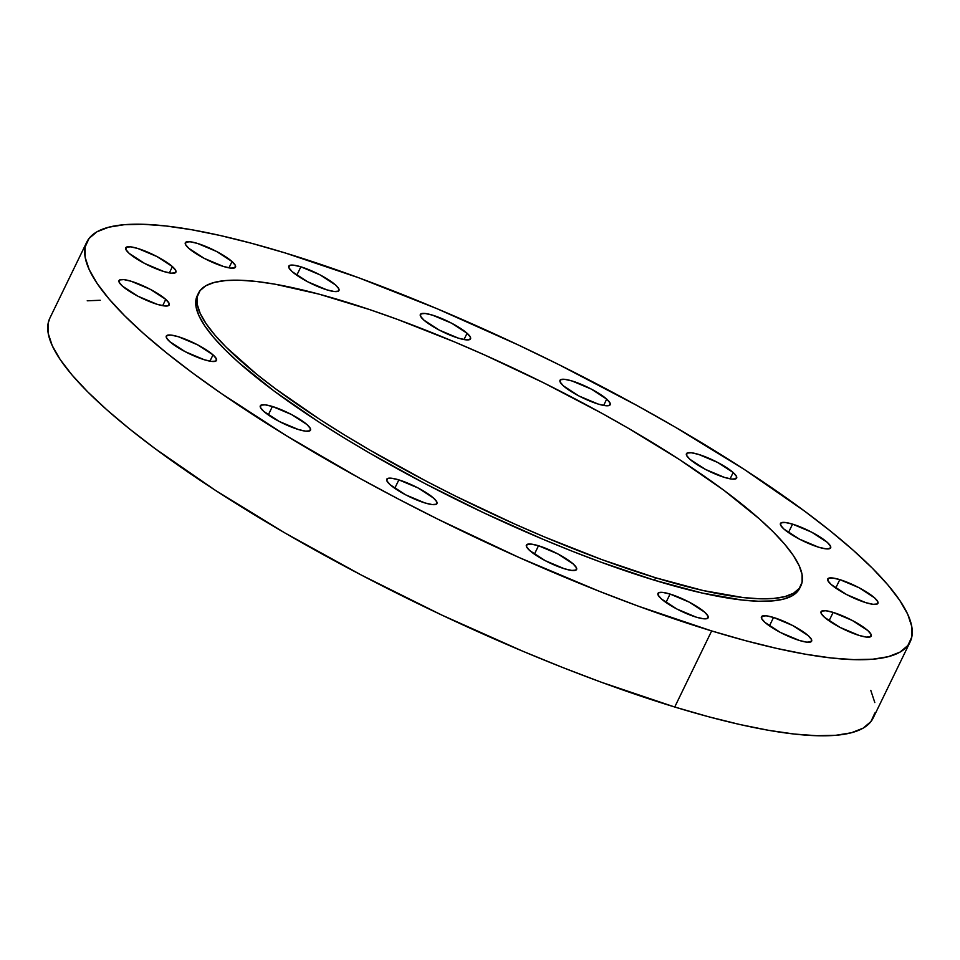 <?xml version="1.0" encoding="UTF-8"?>
<svg xmlns="http://www.w3.org/2000/svg" width="960" height="960" viewBox="0 0 960 960"><rect width="100%" height="100%" fill="white"/><g stroke="black" fill="none" stroke-linecap="round" stroke-linejoin="round"><path stroke-width="1.44" d="M606.708 399.12L603.648 405.432L606.708 399.12L610.044 403.02L609.576 405.336L605.376 405.684L598.092 404.04L578.988 396L563.46 385.92A27.9 5.856 -154.1 0 1 559.98 380.328A27.9 5.856 -154.1 0 1 579.588 383.664A27.9 5.856 -154.1 0 1 606.708 399.12A27.9 5.856 -154.1 0 1 610.188 404.712A27.9 5.856 -154.1 0 1 590.592 401.364A27.9 5.856 -154.1 0 1 563.46 385.92L560.136 382.008L560.604 379.704L564.804 379.344L572.088 381L591.192 389.04L606.708 399.12M733.164 472.512L730.104 478.824L733.164 472.512L736.5 476.424L736.02 478.728L731.832 479.088L724.536 477.432L705.444 469.392L689.916 459.312A27.9 5.856 -154.1 0 1 686.436 453.72A27.9 5.856 -154.1 0 1 706.044 457.068A27.9 5.856 -154.1 0 1 733.164 472.512A27.9 5.856 -154.1 0 1 736.644 478.104A27.9 5.856 -154.1 0 1 717.048 474.756A27.9 5.856 -154.1 0 1 689.916 459.312L686.592 455.412L687.06 453.096L691.26 452.748L698.544 454.392L717.636 462.432L733.164 472.512M792.564 524.136L788.46 532.572L792.564 524.136L811.656 532.176L827.184 542.256L830.508 546.168L830.04 548.472L825.84 548.832L818.556 547.188A27.9 5.856 -154.1 0 1 792.036 534.912A27.9 5.856 -154.1 0 1 780.456 523.476A27.9 5.856 -154.1 0 1 792.564 524.136A27.9 5.856 -154.1 0 1 819.084 536.412A27.9 5.856 -154.1 0 1 830.664 547.848A27.9 5.856 -154.1 0 1 818.556 547.188L799.464 539.148L783.936 529.068L780.6 525.156L781.08 522.852L785.268 522.492L792.564 524.136M839.82 579.624L835.728 588.06L839.82 579.624L858.924 587.664L874.452 597.744L877.776 601.656L877.308 603.96L873.108 604.32L865.824 602.664A27.9 5.856 -154.1 0 1 839.304 590.4A27.9 5.856 -154.1 0 1 827.724 578.952A27.9 5.856 -154.1 0 1 839.82 579.624A27.9 5.856 -154.1 0 1 866.34 591.888A27.9 5.856 -154.1 0 1 877.932 603.336A27.9 5.856 -154.1 0 1 865.824 602.664L846.72 594.624L831.204 584.544L827.868 580.644L828.336 578.328L832.536 577.98L839.82 579.624M833.148 612.396L829.044 620.82L833.148 612.396L852.24 620.436L867.768 630.516L871.092 634.416L870.624 636.732L866.424 637.092L859.14 635.436A27.9 5.856 -154.1 0 1 832.62 623.172A27.9 5.856 -154.1 0 1 821.04 611.724A27.9 5.856 -154.1 0 1 833.148 612.396A27.9 5.856 -154.1 0 1 859.668 624.66A27.9 5.856 -154.1 0 1 871.248 636.108A27.9 5.856 -154.1 0 1 859.14 635.436L840.048 627.396L824.52 617.316L821.184 613.404L821.664 611.1L825.852 610.74L833.148 612.396M773.532 617.46L769.44 625.896L773.532 617.46L792.636 625.5L808.152 635.58L811.488 639.492L811.02 641.796L806.82 642.156L799.536 640.512A27.9 5.856 -154.1 0 1 773.016 628.236A27.9 5.856 -154.1 0 1 761.424 616.8A27.9 5.856 -154.1 0 1 773.532 617.46A27.9 5.856 -154.1 0 1 800.052 629.724A27.9 5.856 -154.1 0 1 811.632 641.172A27.9 5.856 -154.1 0 1 799.536 640.512L780.432 632.472L764.904 622.392L761.58 618.48L762.048 616.176L766.248 615.816L773.532 617.46M670.068 594.06L665.976 602.496L670.068 594.06L689.16 602.1L704.688 612.18L708.024 616.092L707.544 618.396L703.356 618.756L696.06 617.1A27.9 5.856 -154.1 0 1 669.54 604.836A27.9 5.856 -154.1 0 1 657.96 593.388A27.9 5.856 -154.1 0 1 670.068 594.06A27.9 5.856 -154.1 0 1 696.588 606.324A27.9 5.856 -154.1 0 1 708.168 617.772A27.9 5.856 -154.1 0 1 696.06 617.1L676.968 609.06L661.44 598.98L658.116 595.08L658.584 592.764L662.784 592.416L670.068 594.06M538.5 545.748L534.408 554.172L538.5 545.748L557.592 553.788L573.12 563.868L576.456 567.768L575.976 570.084L571.788 570.432L564.492 568.788A27.9 5.856 -154.1 0 1 537.972 556.524A27.9 5.856 -154.1 0 1 526.392 545.076A27.9 5.856 -154.1 0 1 538.5 545.748A27.9 5.856 -154.1 0 1 565.02 558.012A27.9 5.856 -154.1 0 1 576.6 569.46A27.9 5.856 -154.1 0 1 564.492 568.788L545.4 560.748L529.872 550.668L526.548 546.756L527.016 544.452L531.216 544.092L538.5 545.748M398.856 479.88L394.764 488.304L398.856 479.88L417.96 487.92L433.488 498L436.812 501.9L436.344 504.216L432.144 504.564L424.86 502.92A27.9 5.856 -154.1 0 1 398.34 490.656A27.9 5.856 -154.1 0 1 386.76 479.208A27.9 5.856 -154.1 0 1 398.856 479.88A27.9 5.856 -154.1 0 1 425.376 492.144A27.9 5.856 -154.1 0 1 436.956 503.592A27.9 5.856 -154.1 0 1 424.86 502.92L405.756 494.88L390.228 484.8L386.904 480.888L387.372 478.584L391.572 478.224L398.856 479.88M272.4 406.476L268.308 414.912L272.4 406.476L291.504 414.516L307.032 424.596L310.356 428.508L309.888 430.812L305.688 431.172L298.404 429.528A27.9 5.856 -154.1 0 1 271.884 417.264A27.9 5.856 -154.1 0 1 260.304 405.816A27.9 5.856 -154.1 0 1 272.4 406.476A27.9 5.856 -154.1 0 1 298.92 418.752A27.9 5.856 -154.1 0 1 310.5 430.188A27.9 5.856 -154.1 0 1 298.404 429.528L279.3 421.488L263.772 411.408L260.448 407.496L260.916 405.192L265.116 404.832L272.4 406.476M213.012 354.852L209.94 361.164L213.012 354.852L216.336 358.764L215.868 361.068L211.668 361.428L204.384 359.772L185.292 351.732L169.764 341.652A27.9 5.856 -154.1 0 1 166.284 336.06A27.9 5.856 -154.1 0 1 185.88 339.408A27.9 5.856 -154.1 0 1 213.012 354.852A27.9 5.856 -154.1 0 1 216.492 360.444A27.9 5.856 -154.1 0 1 196.884 357.096A27.9 5.856 -154.1 0 1 169.764 341.652L166.428 337.752L166.908 335.436L171.096 335.088L178.392 336.732L197.484 344.772L213.012 354.852M165.744 299.364L162.684 305.688L165.744 299.364L169.08 303.276L168.6 305.58L164.412 305.94L157.116 304.296L138.024 296.256L122.496 286.176A27.9 5.856 -154.1 0 1 119.016 280.584A27.9 5.856 -154.1 0 1 138.612 283.92A27.9 5.856 -154.1 0 1 165.744 299.364A27.9 5.856 -154.1 0 1 169.224 304.956A27.9 5.856 -154.1 0 1 149.628 301.62A27.9 5.856 -154.1 0 1 122.496 286.176L119.172 282.264L119.64 279.96L123.84 279.6L131.124 281.244L150.216 289.284L165.744 299.364M172.428 266.604L169.356 272.916L172.428 266.604L175.752 270.504L175.284 272.82L171.084 273.168L163.8 271.524L144.708 263.484L129.18 253.404A27.9 5.856 -154.1 0 1 125.7 247.812A27.9 5.856 -154.1 0 1 145.296 251.148A27.9 5.856 -154.1 0 1 172.428 266.604A27.9 5.856 -154.1 0 1 175.908 272.184A27.9 5.856 -154.1 0 1 156.3 268.848A27.9 5.856 -154.1 0 1 129.18 253.404L125.844 249.492L126.324 247.188L130.512 246.828L137.808 248.472L156.9 256.524L172.428 266.604M232.044 261.528L228.972 267.84L232.044 261.528L235.368 265.44L234.9 267.744L230.7 268.104L223.416 266.448L204.312 258.408L188.784 248.328A27.9 5.856 -154.1 0 1 185.316 242.736A27.9 5.856 -154.1 0 1 204.912 246.084A27.9 5.856 -154.1 0 1 232.044 261.528A27.9 5.856 -154.1 0 1 235.512 267.12A27.9 5.856 -154.1 0 1 215.916 263.784A27.9 5.856 -154.1 0 1 188.784 248.328L185.46 244.428L185.928 242.112L190.128 241.764L197.412 243.408L216.516 251.448L232.044 261.528M467.076 333.252L464.004 339.564L467.076 333.252L470.4 337.152L469.932 339.468L465.732 339.816L458.448 338.172L439.344 330.132L423.816 320.052A27.9 5.856 -154.1 0 1 420.348 314.46A27.9 5.856 -154.1 0 1 439.944 317.796A27.9 5.856 -154.1 0 1 467.076 333.252A27.9 5.856 -154.1 0 1 470.544 338.832A27.9 5.856 -154.1 0 1 450.948 335.496A27.9 5.856 -154.1 0 1 423.816 320.052L420.492 316.14L420.96 313.836L425.16 313.476L432.444 315.132L451.548 323.172L467.076 333.252M300.876 266.808L296.784 275.244L300.876 266.808L319.98 274.848L335.508 284.928L338.832 288.84L338.364 291.144L334.164 291.504L326.88 289.86A27.9 5.856 -154.1 0 1 300.36 277.596A27.9 5.856 -154.1 0 1 288.78 266.148A27.9 5.856 -154.1 0 1 300.876 266.808A27.9 5.856 -154.1 0 1 327.396 279.084A27.9 5.856 -154.1 0 1 338.976 290.52A27.9 5.856 -154.1 0 1 326.88 289.86L307.776 281.82L292.248 271.74L288.924 267.828L289.392 265.524L293.592 265.164L300.876 266.808M800.244 586.968L798.036 590.892L792.276 595.728L783.684 599.076L772.356 600.924L758.376 601.236L741.9 600.012L702.096 593.028L654.468 580.236L655.656 577.776L654.468 580.236A334.86 70.272 25.9 0 0 799.704 588.228L800.892 585.768A334.86 70.272 -154.1 0 1 655.656 577.776A334.86 70.272 -154.1 0 1 337.404 430.572A334.86 70.272 -154.1 0 1 198.432 293.232A334.86 70.272 -154.1 0 1 343.668 301.236A334.86 70.272 -154.1 0 1 661.92 448.44A334.86 70.272 -154.1 0 1 800.892 585.768M49.896 318.036L48.192 323.076L48.24 333.516L52.272 345.744L60.252 359.628L72.084 375.036L87.672 391.824L106.86 409.824L129.468 428.868L155.268 448.764L215.448 490.38L285.084 533.052L361.488 575.136L441.756 615.048L522.768 651.216L562.584 667.464L601.428 682.272L674.724 707.016L711.66 630.936L674.724 707.016A457.644 96.036 25.9 0 0 873.204 717.936L910.152 641.856A457.644 96.036 -154.1 0 1 711.66 630.936A457.644 96.036 -154.1 0 1 276.72 429.756A457.644 96.036 -154.1 0 1 86.796 242.064A457.644 96.036 -154.1 0 1 285.276 252.984A457.644 96.036 -154.1 0 1 720.228 454.164A457.644 96.036 -154.1 0 1 910.152 641.856M100.224 300.276L87.228 300.792M86.796 242.064L49.848 318.144A457.644 96.036 25.9 0 0 239.772 505.836A457.644 96.036 25.9 0 0 674.724 707.016L708.456 716.712L739.812 724.5L768.492 730.296L794.22 734.04L816.732 735.72L835.836 735.288L851.328 732.78L863.064 728.196L870.936 721.584L874.86 713.016M874.812 702.564L870.78 690.348M711.66 630.936L745.404 640.632L776.76 648.408L805.44 654.204L831.156 657.96L853.68 659.628L872.772 659.208L888.264 656.688L900.012 652.104L907.884 645.492L911.808 636.924L911.76 626.484L907.728 614.256L899.748 600.372L887.916 584.964L872.328 568.176L853.14 550.176L830.532 531.132L804.732 511.236L744.552 469.62L674.916 426.948L637.38 405.732L558.672 364.536L518.244 344.952L437.232 308.784L358.572 277.728L285.276 252.984L251.544 243.288L220.188 235.5L191.508 229.704L165.78 225.96L143.268 224.28L124.164 224.712L108.672 227.22L96.936 231.804L89.064 238.416L85.14 246.984L85.188 257.436L89.22 269.652L97.2 283.536L109.032 298.944L124.62 315.732L143.808 333.732L166.416 352.776L192.216 372.684L220.968 393.252L286.188 435.6L359.568 478.188L398.436 499.056L438.276 519.384L519.3 557.604L599.532 591.384L638.376 606.192L711.66 630.936M198.432 293.232L197.244 295.692A334.86 70.272 25.9 0 0 336.216 433.02A334.86 70.272 25.9 0 0 654.468 580.236L600.84 562.128L572.424 551.292L543.288 539.4L483.996 512.928L425.28 483.744L369.36 452.94L343.14 437.304L318.408 421.716L274.38 391.272L238.968 362.772L224.928 349.596L213.516 337.32L204.852 326.04L199.02 315.888L196.068 306.936L196.032 299.292L197.904 294.492M655.656 577.776L703.284 590.568L743.1 597.552L759.576 598.776L773.544 598.464L784.884 596.628L793.464 593.268L799.224 588.432L802.104 582.168L802.068 574.524L799.116 565.572L793.284 555.42L784.62 544.14L773.22 531.864L759.168 518.688L723.756 490.188L679.728 459.744L628.776 428.52L601.308 412.992L543.708 382.848L484.416 354.888L454.848 342.06L397.296 319.332L369.852 309.66L318.984 294.132L275.052 284.196L256.236 281.448L239.76 280.224L225.78 280.536L214.452 282.384L205.86 285.732L200.1 290.568L197.22 296.844L197.256 304.488L200.208 313.428L206.04 323.592L214.704 334.86L226.116 347.148L256.692 374.256L275.568 388.812L319.608 419.256L344.328 434.844L370.56 450.48L426.468 481.284L455.616 496.152L514.908 524.124L544.476 536.952L602.028 559.668L655.656 577.776"/></g></svg>
